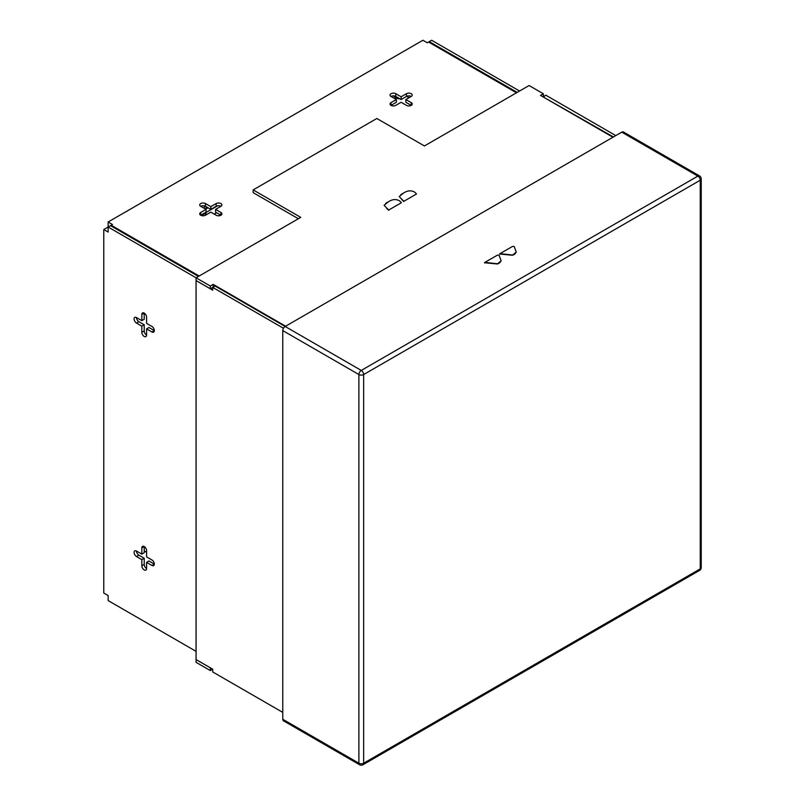 <?xml version="1.0" encoding="UTF-8"?>
<svg xmlns="http://www.w3.org/2000/svg" width="805" height="805" viewBox="0 0 805 805"><rect width="100%" height="100%" fill="white"/><g stroke="black" fill="none" stroke-linecap="round" stroke-linejoin="round"><path stroke-width="1.21" d="M216.173 203.564A3.361 1.942 180 0 1 219.835 203.142A3.361 1.942 180 0 1 221.908 204.943A3.361 1.942 180 0 1 220.932 206.311L215.579 209.401L215.579 212.148L220.932 215.237L220.932 212.49A3.361 1.942 180 0 1 221.908 213.868A3.361 1.942 180 0 1 220.932 215.237A3.361 1.942 180 0 1 216.173 215.237L210.819 212.148L205.466 215.237A3.361 1.942 0 0 1 201.803 215.66A3.361 1.942 0 0 1 199.721 213.868A3.361 1.942 0 0 1 200.707 212.49L206.06 209.401L200.707 206.311A3.361 1.942 180 0 1 205.466 206.311L210.819 209.401L216.173 206.311L216.173 203.564L210.819 206.654L205.466 203.564A3.361 1.942 0 0 0 201.803 203.142A3.361 1.942 0 0 0 199.721 204.943A3.361 1.942 0 0 0 200.707 206.311M405.871 99.538L405.871 102.285L411.224 105.375A3.361 1.942 0 0 0 412.21 103.996A3.361 1.942 0 0 0 411.224 102.627L405.871 99.538L411.224 96.449A3.361 1.942 0 0 0 406.465 96.449L401.111 99.538L401.111 96.791L395.768 93.702A3.361 1.942 180 0 0 392.095 93.279A3.361 1.942 180 0 0 390.023 95.071A3.361 1.942 180 0 0 391.009 96.449A3.361 1.942 0 0 1 395.768 96.449L401.111 99.538M141.831 559.616L136.478 556.517A3.361 1.942 60 0 1 134.103 552.401A3.361 1.942 60 0 1 134.797 550.862A3.361 1.942 60 0 1 136.478 551.033A3.361 1.942 -120 0 0 138.863 555.148L144.216 558.237L141.831 559.616L141.831 565.794A3.361 1.942 60 0 0 143.3 569.175A3.361 1.942 60 0 0 145.896 570.081A3.361 1.942 60 0 0 146.591 568.541L146.591 562.353L151.944 565.452A3.361 1.942 -120 0 0 153.624 565.613A3.361 1.942 -120 0 0 154.137 562.916A3.361 1.942 -120 0 0 151.944 559.958L146.591 556.869L146.591 550.68A3.361 1.942 -120 0 0 145.121 547.299A3.361 1.942 -120 0 0 142.535 546.394A3.361 1.942 -120 0 0 141.831 547.933L141.831 554.122L136.478 551.033M141.831 326.136L136.478 323.047A3.361 1.942 60 0 1 134.103 318.931A3.361 1.942 60 0 1 134.797 317.391A3.361 1.942 60 0 1 136.478 317.552A3.361 1.942 -120 0 0 138.863 321.678L144.216 324.767L141.831 326.136L141.831 332.324A3.361 1.942 60 0 0 143.3 335.705A3.361 1.942 60 0 0 145.896 336.611A3.361 1.942 60 0 0 146.591 335.071L146.591 328.883L151.944 331.972A3.361 1.942 -120 0 0 153.624 332.143A3.361 1.942 -120 0 0 154.137 329.446A3.361 1.942 -120 0 0 151.944 326.488L146.591 323.389L146.591 317.21A3.361 1.942 -120 0 0 145.121 313.829A3.361 1.942 -120 0 0 142.535 312.924A3.361 1.942 -120 0 0 141.831 314.463L141.831 320.642L136.478 317.552M391.009 102.627L396.362 99.538L396.362 102.285L391.009 105.375L391.009 102.627A3.361 1.942 0 0 0 390.023 103.996A3.361 1.942 0 0 0 392.095 105.797A3.361 1.942 0 0 0 395.768 105.375L401.111 102.285L406.465 105.375A3.361 1.942 0 0 0 411.224 105.375L411.224 102.627M200.707 212.49L200.707 215.237L206.06 212.148L206.06 209.401M220.932 206.311A3.361 1.942 0 0 0 216.173 206.311M393.655 95.886A20.185 11.652 120 0 0 395.778 97.787A20.185 11.652 120 0 0 399.723 98.733M218.759 215.81L220.329 214.895M196.068 651.356L108.132 600.58L108.132 595.549L103.775 593.044L103.775 229.536L108.132 227.02L196.068 277.795L300.738 217.37L253.162 189.9L376.851 118.486L424.426 145.957L529.086 85.531L543.365 93.772L540.507 95.413L612.937 137.232M516.488 92.806L428.542 42.031L427.284 42.766L422.927 40.25L108.132 221.999L108.132 232.051L103.775 229.536M396.362 99.538L391.009 96.449M401.111 96.791L406.465 93.702A3.361 1.942 180 0 1 410.137 93.279A3.361 1.942 180 0 1 412.21 95.071A3.361 1.942 180 0 1 411.224 96.449M111.221 226.064L111.221 225.239L112.479 224.515L108.132 221.999M111.221 225.239L199.157 276.014M220.932 212.49L215.579 209.401M517.192 92.394L429.256 41.619L431.631 40.25L519.577 91.025M429.256 41.619L429.256 42.444M210.347 288.784L196.068 280.543L196.068 277.795L210.347 286.037L210.347 288.784L212.721 287.415L283.471 328.259M108.132 227.02L110.506 225.652L198.453 276.427M144.216 324.767L144.216 330.946A3.361 1.942 -120 0 0 146.591 335.071M146.591 328.883L148.975 327.514L154.319 330.603L151.944 331.972M141.831 320.642L144.216 319.273L144.216 313.095L141.831 314.463M144.216 558.237L144.216 564.416A3.361 1.942 -120 0 0 146.591 568.541M146.591 562.353L148.975 560.984L154.319 564.074L151.944 565.452M141.831 554.122L144.216 552.743L144.216 546.565L141.831 547.933M210.819 206.654L210.819 209.401M210.347 286.037L213.194 284.386L285.624 326.206M253.162 189.9L253.162 192.647L298.353 218.739M613.42 136.961L542.892 96.791M543.365 97.063L545.74 95.141L615.795 135.592M213.194 287.133L213.194 284.386M282.776 330.603L282.776 719.268L358.889 763.21L358.889 374.546L282.776 330.603A3.361 1.942 -60 0 1 285.151 326.478L361.274 370.431L697.865 176.104L621.742 132.151L285.151 326.478L215.096 286.037L212.721 287.415L212.721 290.182L196.068 280.573L196.068 659.567L212.721 669.176L212.721 671.954L282.776 712.395M196.068 659.587L210.347 667.828L210.347 670.575L196.068 662.334L196.098 659.577M210.347 670.575L212.721 669.207M543.365 96.52L543.365 93.772M484.691 262.983A10.093 5.826 60 0 1 486.512 262.933L497.299 263.99L501.133 260.81L499.07 255.225A10.525 6.078 -120 0 0 497.168 255.286L484.509 262.591A10.525 6.078 60 0 1 486.411 262.531L486.512 262.933M499.825 254.249A10.093 5.826 60 0 1 501.646 254.199L512.423 255.255L516.257 252.076L514.194 246.491A10.525 6.078 -120 0 0 512.292 246.551L499.633 253.857A10.525 6.078 60 0 1 501.545 253.796L501.646 254.199M500.046 262.4A8.915 6.993 -146.6 0 1 498.828 263.336L498.969 263.114A8.915 6.993 -146.6 0 0 500.197 262.178L501.133 260.81M515.17 253.666A8.915 6.993 -146.6 0 1 513.952 254.601L514.103 254.38A8.915 6.993 -146.6 0 0 515.321 253.444L516.257 252.076M486.411 262.531L497.45 263.768A8.915 6.993 -146.6 0 0 498.929 263.144L498.828 263.336M498.778 263.366A8.915 6.993 -146.6 0 1 497.299 263.99M501.545 253.796L512.574 255.034A8.915 6.993 -146.6 0 0 514.053 254.41M513.902 254.632A8.915 6.993 -146.6 0 1 512.423 255.255M621.742 132.151A3.361 1.942 -60 0 1 623.422 131.99L699.545 175.933A3.361 1.942 -60 0 0 697.865 176.104A3.361 1.942 60 0 1 700.239 180.219L363.649 374.546L363.649 763.21L700.239 568.883L700.239 180.219A3.361 1.942 0 0 0 701.225 178.851A3.361 3.361 0 0 0 699.545 175.933M359.594 764.75A3.361 3.361 0 0 0 362.954 764.75A3.361 1.942 60 0 0 363.649 763.21A3.361 1.942 0 0 1 358.889 763.21A3.361 1.942 120 0 0 359.594 764.75L283.471 720.807A3.361 1.942 -60 0 1 282.776 719.268M416.507 193.985A10.525 6.078 -120 0 0 414.474 192.003C411.033 190.181 407.4 190.533 403.577 193.039L399.24 196.521L401.826 199.308A10.525 6.078 60 0 1 403.848 201.3L416.507 193.985M399.24 196.521L401.826 199.308M401.765 199.62A10.093 5.826 60 0 1 403.708 201.532M401.383 202.719A10.525 6.078 -120 0 0 399.35 200.737C395.899 198.916 392.266 199.268 388.453 201.773L384.116 205.255L386.692 208.042A10.525 6.078 60 0 1 388.724 210.035L401.383 202.719M384.106 205.255L386.692 208.042M386.631 208.354A10.093 5.826 60 0 1 388.584 210.266M400.84 194.629A8.915 0.956 154.4 0 1 402.067 193.884L402.118 193.854A8.915 0.956 154.4 0 1 403.577 193.039M385.706 203.363A8.915 0.956 154.4 0 1 386.943 202.619L386.984 202.588A8.915 0.956 154.4 0 1 388.453 201.773M204.42 205.899L204.42 208.455M206.08 208.887L206.08 206.674M205.084 212.711L205.325 212.892A3.502 2.023 60 0 1 206.694 214.532M205.627 209.149L208.002 207.781M204.188 213.234L205.144 213.979A2.023 1.167 60 0 1 205.949 214.965M202.608 215.79L201.803 215.327A1.348 0.775 60 0 1 201.32 214.895M138.863 555.148L136.478 556.517M138.863 321.678L136.478 323.047M144.216 330.946L141.831 332.324M144.216 564.416L141.831 565.794M406.465 96.449L406.465 93.702M395.768 96.449L395.768 93.702M205.466 206.311L205.466 203.564M701.225 567.505A3.361 1.942 0 0 1 700.239 568.883A3.361 1.942 60 0 1 699.545 570.423A3.361 3.361 0 0 0 701.225 567.505L701.225 178.851M358.889 374.546A3.361 1.942 0 0 0 363.649 374.546A3.361 1.942 60 0 0 361.274 370.431A3.361 1.942 120 0 0 358.889 374.546M205.325 212.892L217.551 205.828M201.803 215.327L204.712 213.647M362.954 764.75L699.545 570.423M146.591 552.311L144.216 550.942M409.071 97.697L406.696 96.328M214.221 214.12L216.595 212.741"/></g></svg>
